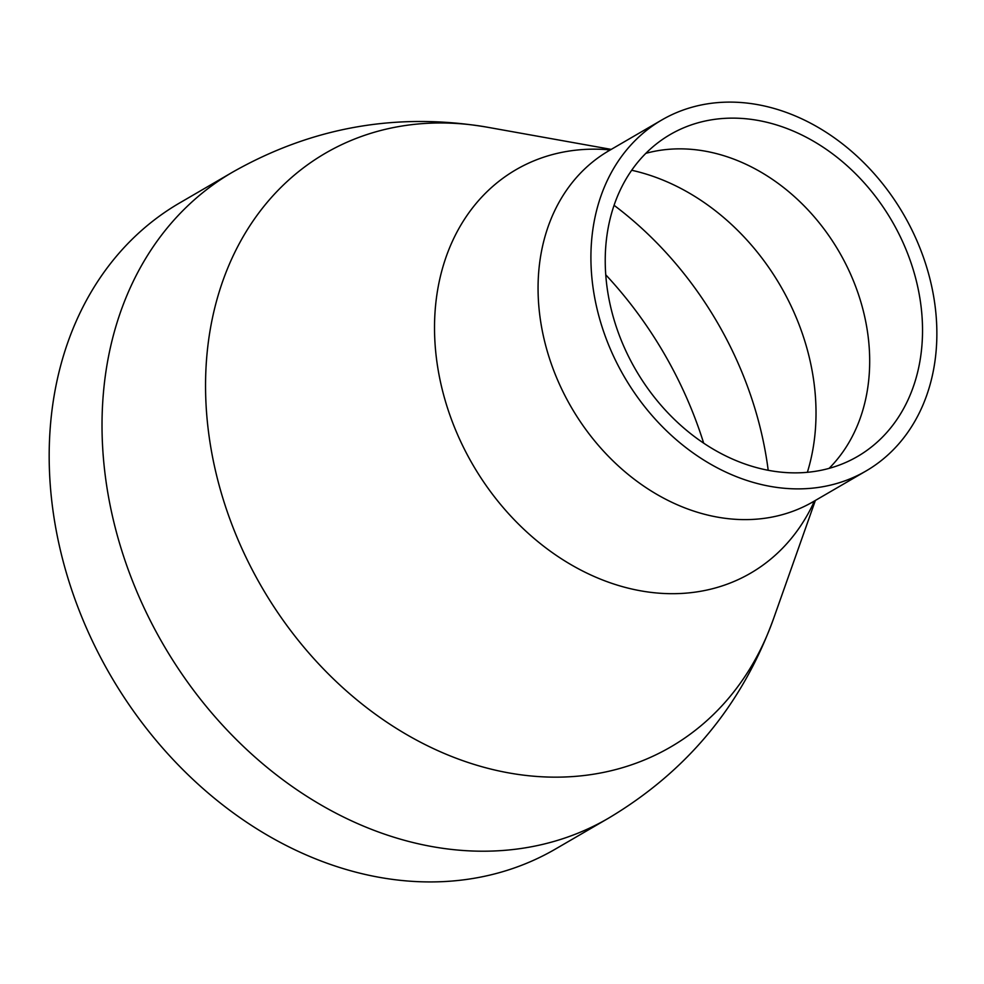 <?xml version="1.0" encoding="UTF-8"?>
<svg xmlns="http://www.w3.org/2000/svg" width="984" height="984" viewBox="0 0 984 984"><rect width="100%" height="100%" fill="white"/><g stroke="black" fill="none" stroke-linecap="round" stroke-linejoin="round"><path stroke-width="1.48" d="M608.284 818.331L555.431 849.057A373.723 297.316 -120.2 0 1 65.94 571.409A373.723 297.316 -120.2 0 1 179.666 202.938L232.507 172.2C312.1 127.047 397.007 112.041 487.24 127.194A343.416 273.195 -120.2 0 0 220.957 491.791A343.416 273.195 -120.2 0 0 495.247 770.128A343.416 273.195 -120.2 0 0 773.375 619.182C741.924 705.097 686.894 771.481 608.284 818.331A373.723 297.316 -120.2 0 1 118.781 540.671A373.723 297.316 -120.2 0 1 232.507 172.2M600.019 320.169A203.048 161.536 -120.2 0 1 661.801 119.974A203.048 161.536 -120.2 0 1 903.521 214.291A203.048 161.536 -120.2 0 1 865.957 471.028A203.048 161.536 -120.2 0 1 600.019 320.169M613.586 318.127A186.234 148.154 -120.2 0 1 670.252 134.513A186.234 148.154 -120.2 0 1 891.947 221.019A186.234 148.154 -120.2 0 1 857.507 456.49A186.234 148.154 -120.2 0 1 613.586 318.127M814.494 500.954A233.356 185.644 -120.2 0 1 623.548 586.944A233.356 185.644 -120.2 0 1 444.989 399.787A233.356 185.644 -120.2 0 1 610.338 149.912M811.837 502.652L813.116 501.754A203.048 161.536 -120.2 0 1 547.166 350.907A203.048 161.536 -120.2 0 1 608.961 150.712L607.546 151.376M645.848 153.344A186.234 148.154 -120.2 0 1 839.106 251.744A186.234 148.154 -120.2 0 1 829.069 468.384M631.691 170.269A216.529 172.262 -120.2 0 1 807.36 472.32M614.077 205.312A326.86 260.034 -120.2 0 1 768.196 470.303M605.75 274.794A354.388 281.928 -120.2 0 1 703.683 443.181M611.224 149.396L487.24 127.194M815.379 500.438L773.375 619.182M661.801 119.974L608.961 150.712M865.957 471.028L813.116 501.754"/></g></svg>
